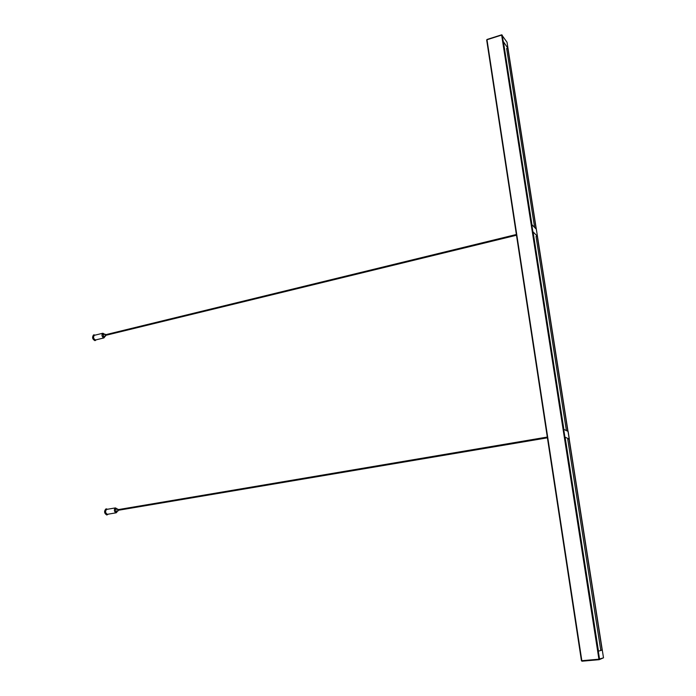 <?xml version="1.0" encoding="UTF-8"?>
<svg xmlns="http://www.w3.org/2000/svg" width="696" height="696" viewBox="0 0 696 696"><rect width="100%" height="100%" fill="white"/><g stroke="black" fill="none" stroke-linecap="round" stroke-linejoin="round"><path stroke-width="1.04" d="M603.502 657.824L598.917 659.199L599.108 659.695L599.543 659.121L502.225 35.139L501.659 34.817L507.036 42.247L603.502 657.824L599.317 659.625M581.499 660.887L599.108 659.695L599.534 659.121L502.216 35.131L501.659 34.817L487.009 39.472L501.633 34.887M581.447 660.721L486.678 39.968M569.024 438.95L602.11 650.09L598.482 651.16L565.108 437.184L569.024 438.95L567.736 439.159L600.752 650.212L602.11 650.09M533.075 231.855L537.251 236.127L567.823 431.276L563.89 429.415L533.075 231.855M531.953 224.669L503.408 41.699L507.793 48.12L536.138 229.028L531.953 224.669M537.251 236.127L536.024 236.422L566.405 430.606M507.793 48.12L506.627 48.485L534.624 227.444M547.413 437.827L117.746 510.377L117.668 509.716M108.263 514.153L106.758 514.97C104.243 513.343 103.939 511.351 105.836 508.976L106.41 508.88C104.539 510.977 104.765 512.978 107.08 514.883L108.228 514.161M116.45 508.454L115.371 507.915C113.857 509.637 114.048 511.273 115.927 512.848L107.358 514.309C105.305 512.978 105.052 511.342 106.601 509.411L106.81 509.402M118.233 509.62L117.528 508.95L117.859 511.142L116.032 511.447L115.788 509.263M117.859 511.142L118.337 510.272M516.484 235.239L105.287 335.455L105.183 334.837M94.969 340.657C92.446 339.256 91.95 337.369 93.499 334.976L94.047 334.846C92.533 336.655 92.838 338.543 94.978 340.501L96.292 339.787L94.969 340.657M104.243 334.271L103.286 333.393C101.686 334.315 101.781 335.768 103.6 337.751L104.783 336.351L103.93 337.925L95.491 339.979C93.429 338.839 93.029 337.29 94.291 335.333L102.73 333.262C101.503 334.75 101.764 336.298 103.495 337.908L104.644 337.116M105.67 334.698L104.939 334.106L105.47 336.177L103.713 336.603L103.373 334.541M105.47 336.177L105.827 335.315M568.127 431.416L569.328 439.08L564.795 437.045L563.586 429.267L568.127 431.416M581.839 660.704L486.991 39.742L501.651 35.087L598.917 659.199L581.839 660.704M582.03 661.2L599.099 659.695M108.193 514.17L107.184 514.727C104.879 512.639 104.748 510.725 106.784 508.993L107.445 509.263M107.48 509.263L106.41 508.88L107.515 509.255M117.189 511.255L116.032 512.691C114.179 510.986 114.066 509.437 115.701 508.028L116.85 509.072M117.215 511.247L116.128 512.839L116.989 511.978M96.266 339.787L95.082 340.344C92.829 337.899 92.698 336.107 94.708 334.967L95.126 335.124M103.756 333.662L102.73 333.262L104.269 334.271M547.3 437.053L117.641 509.716M116.884 509.063L115.371 507.915L106.601 509.411M115.693 509.263L117.528 508.95M516.371 234.491L105.131 334.828M103.182 334.532L104.939 334.106"/></g></svg>
